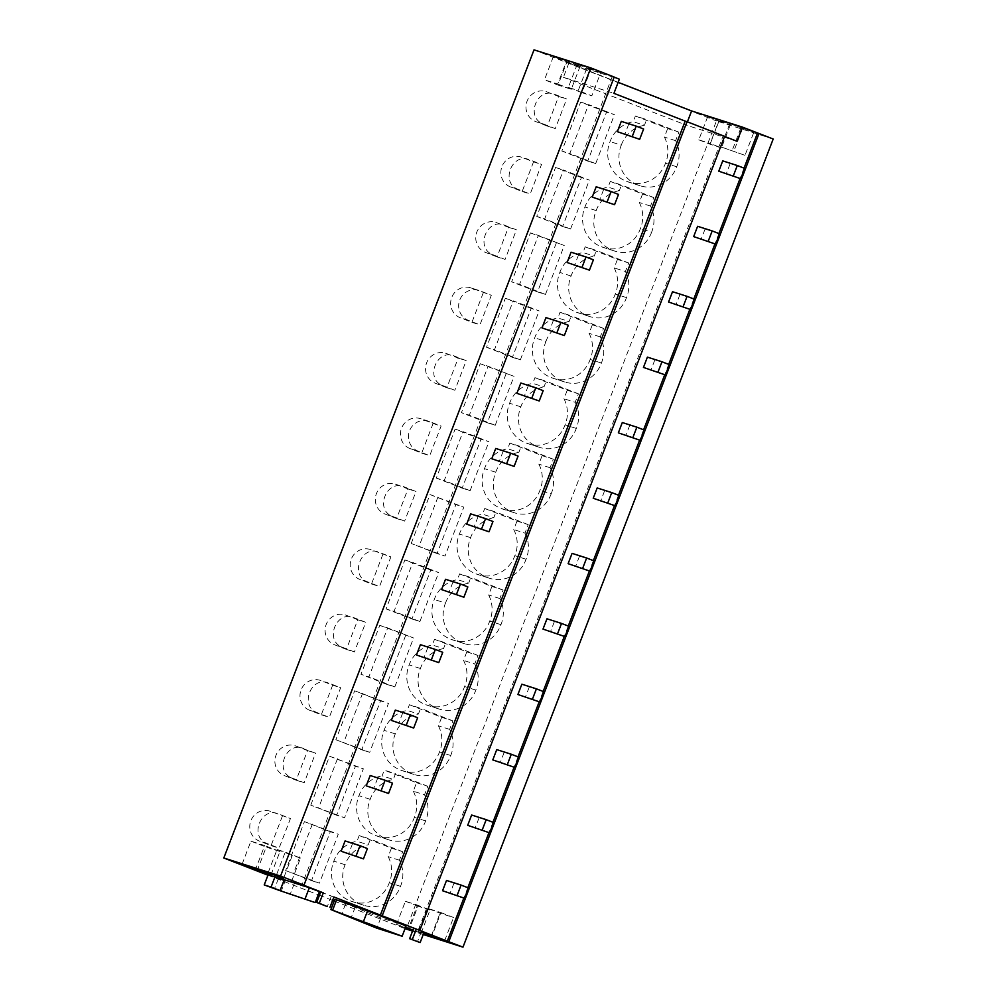<?xml version="1.0" encoding="UTF-8"?>
<svg xmlns="http://www.w3.org/2000/svg" width="997" height="997" viewBox="0 0 997 997"><rect width="100%" height="100%" fill="white"/><g stroke="black" fill="none" stroke-linecap="round" stroke-linejoin="round"><path stroke-width="0.75" stroke-dasharray="4.99 3.74" d="M614.152 77.143L612.32 76.433L614.189 77.031M618.152 82.327L568.851 63.11L619.361 79.174M773.198 139.007L716.444 120.949L406.228 929.104M534.018 49.85L716.444 120.949M566.62 60.842L553.36 56.617L566.919 61.901L558.021 85.081L544.474 79.797L557.722 84.01L566.62 60.842L580.179 66.126L566.919 61.901M600.717 72.656L590.822 69.503L581.924 92.684L591.819 95.837L578.26 90.553L587.158 67.372L600.717 72.656L591.819 95.837M590.822 69.503L577.263 64.219L587.158 67.372M753.894 132.152L729.729 123.678L753.894 132.152L744.996 155.333L720.831 146.858L744.996 155.333M718.8 120.986L730.365 124.675L719.273 120.35L710.375 143.531L721.467 147.855L709.901 144.166L718.8 120.986L707.696 116.661L719.273 120.35M612.32 76.433L302.103 884.588M568.851 63.11L563.417 77.28L613.928 93.344M687.407 121.846L686.148 125.111L563.417 77.28M737.045 141.3L686.148 125.111M724.62 136.352L723.124 135.879L418.341 929.865M744.036 168.144L740.073 178.488M718.924 233.56L714.961 243.904M693.812 298.975L689.849 309.319M668.713 364.391L664.737 374.735M643.601 429.807L639.625 440.151M618.489 495.222L614.513 505.566M593.377 560.638L589.401 570.982M568.265 626.054L564.302 636.398M543.153 691.457L539.19 701.801M518.041 756.873L514.078 767.216M492.942 822.288L488.966 832.632M467.83 887.704L463.854 898.048M723.124 135.879L724.582 136.439M423.227 934.501L412.559 931.111M267.956 875.204L318.193 894.783M319.426 895.269L332.599 900.403M334.157 901.014L405.044 928.643M606.525 112.163L580.64 102.068L561.859 151.008L569.798 153.526L588.579 104.598L614.464 114.68L606.525 112.163L587.744 161.09L561.859 151.008M635.388 116.001L667.666 128.588L664.401 137.088A30.346 29.1 -72.4 0 1 665.498 163.209A30.346 29.1 -72.4 0 1 628.945 182.202A30.346 29.1 -72.4 0 1 626.652 181.367A30.346 29.1 -72.4 0 1 610.052 141.599A30.346 29.1 -72.4 0 1 633.207 121.709L644.436 125.273L646.617 119.578L635.388 116.001L633.207 121.709M547.278 126.071L535.563 121.509A15.865 15.217 -72.4 0 1 526.902 101.632A15.865 15.217 -72.4 0 1 546.057 91.587A15.865 15.217 -72.4 0 1 546.929 91.886L558.644 96.46L547.278 126.071L555.292 128.625L543.577 124.052C524.945 117.833 537.009 86.403 554.943 94.441L566.657 99.002L555.292 128.625M437.085 553.572L411.2 543.49L445.011 556.102L463.804 507.161L455.866 504.644L437.085 553.572L445.011 556.102M411.2 543.49L429.981 494.549L455.866 504.644M396.607 518.552L384.904 513.991A15.865 15.217 -72.4 0 1 376.243 494.113A15.865 15.217 -72.4 0 1 395.398 484.068A15.865 15.217 -72.4 0 1 396.27 484.38L407.985 488.941L396.607 518.552L404.62 521.107L392.918 516.546C374.286 510.327 386.35 478.884 404.284 486.922L415.998 491.484L404.62 521.107M484.729 508.495L517.007 521.07L513.742 529.569A30.346 29.1 -72.4 0 1 514.838 555.69A30.346 29.1 -72.4 0 1 478.286 574.696A30.346 29.1 -72.4 0 1 475.993 573.848A30.346 29.1 -72.4 0 1 459.393 534.08A30.346 29.1 -72.4 0 1 482.536 514.19L493.764 517.767L495.958 512.059L484.729 508.495L482.536 514.19M480.978 439.228L455.093 429.146L436.312 478.074L444.238 480.591L463.032 431.664L488.916 441.746L480.978 439.228L462.197 488.156L436.312 478.074M410.016 448.575A15.865 15.217 -72.4 0 1 401.355 428.698A15.865 15.217 -72.4 0 1 420.51 418.653A15.865 15.217 -72.4 0 1 421.382 418.964L433.097 423.526L421.719 453.137L410.016 448.575L418.03 451.13A15.865 15.217 -72.4 0 1 409.368 431.252A15.865 15.217 -72.4 0 1 428.523 421.195A15.865 15.217 -72.4 0 1 429.395 421.507L441.098 426.068L429.732 455.691L418.03 451.13M509.841 443.079L542.106 455.654L538.841 464.153A30.346 29.1 -72.4 0 1 539.95 490.275A30.346 29.1 -72.4 0 1 503.398 509.28A30.346 29.1 -72.4 0 1 501.105 508.433A30.346 29.1 -72.4 0 1 484.492 468.665A30.346 29.1 -72.4 0 1 507.647 448.775L518.876 452.351L521.07 446.644L509.841 443.079L507.647 448.775M379.77 625.381L413.581 637.993L387.696 627.911L368.915 676.838L360.976 674.321L379.77 625.381L387.696 627.911M405.654 635.475L386.861 684.403L360.976 674.321M346.395 649.383L334.68 644.822A15.865 15.217 -72.4 0 1 326.019 624.945A15.865 15.217 -72.4 0 1 345.174 614.9A15.865 15.217 -72.4 0 1 346.046 615.199L357.761 619.773L346.395 649.383L354.409 651.938L342.694 647.365C324.062 641.146 336.126 609.715 354.06 617.754L365.774 622.315L354.409 651.938M434.505 639.314L466.783 651.901L463.518 660.4A30.346 29.1 -72.4 0 1 464.614 686.522A30.346 29.1 -72.4 0 1 428.062 705.515A30.346 29.1 -72.4 0 1 425.769 704.68A30.346 29.1 -72.4 0 1 409.169 664.912A30.346 29.1 -72.4 0 1 432.324 645.022L443.553 648.598L445.734 642.891L434.505 639.314L432.324 645.022M430.754 570.06L404.869 559.965L386.088 608.905L394.027 611.423L412.808 562.495L438.692 572.577L430.754 570.06L411.973 618.987L386.088 608.905M382.873 554.357L371.507 583.968L359.792 579.407A15.865 15.217 -72.4 0 1 351.131 559.529A15.865 15.217 -72.4 0 1 370.286 549.484A15.865 15.217 -72.4 0 1 371.158 549.796L390.886 556.899L379.521 586.523L367.806 581.949C349.174 575.73 361.238 544.3 379.172 552.338L390.886 556.899M459.617 573.911L491.895 586.485L488.63 594.985A30.346 29.1 -72.4 0 1 489.726 621.106A30.346 29.1 -72.4 0 1 453.174 640.099A30.346 29.1 -72.4 0 1 450.881 639.264A30.346 29.1 -72.4 0 1 434.281 599.496A30.346 29.1 -72.4 0 1 457.436 579.606L468.665 583.183L470.846 577.475L459.617 573.911L457.436 579.606M530.429 232.899L564.24 245.511L538.355 235.417L519.574 284.357L511.648 281.827L530.429 232.899L538.355 235.417M556.314 242.981L537.533 291.922L511.648 281.827M497.054 256.902L485.34 252.341A15.865 15.217 -72.4 0 1 476.691 232.463A15.865 15.217 -72.4 0 1 495.833 222.406A15.865 15.217 -72.4 0 1 496.718 222.717L508.42 227.279L497.054 256.902L505.068 259.444L493.353 254.883C474.722 248.664 486.785 217.234 504.719 225.272L516.434 229.833L505.068 259.444M585.177 246.832L617.442 259.407L614.177 267.919A30.346 29.1 -72.4 0 1 615.286 294.04A30.346 29.1 -72.4 0 1 578.721 313.033A30.346 29.1 -72.4 0 1 576.44 312.198A30.346 29.1 -72.4 0 1 559.828 272.418A30.346 29.1 -72.4 0 1 582.983 252.54L594.212 256.104L596.393 250.409L585.177 246.832L582.983 252.54M581.425 177.578L555.541 167.484L536.747 216.411L544.686 218.941L563.467 170.001L589.352 180.096L581.425 177.578L562.632 226.506L536.747 216.411M510.452 186.925A15.865 15.217 -72.4 0 1 501.79 167.047A15.865 15.217 -72.4 0 1 520.945 156.99A15.865 15.217 -72.4 0 1 521.817 157.302L533.532 161.863L522.166 191.486L510.452 186.925L518.465 189.467C499.833 183.249 511.897 151.818 529.831 159.856L541.545 164.418L530.18 194.029L518.465 189.467M610.276 181.417L642.554 194.004L639.289 202.503A30.346 29.1 -72.4 0 1 640.386 228.625A30.346 29.1 -72.4 0 1 603.833 247.617A30.346 29.1 -72.4 0 1 601.54 246.782A30.346 29.1 -72.4 0 1 584.94 207.002A30.346 29.1 -72.4 0 1 608.095 187.124L619.324 190.689L621.505 184.993L610.276 181.417L608.095 187.124M480.205 363.731L514.016 376.343L488.131 366.248L469.35 415.176L461.424 412.658L480.205 363.731L488.131 366.248M506.09 373.813L487.309 422.753L461.424 412.658M446.83 387.733L435.128 383.16A15.865 15.217 -72.4 0 1 426.467 363.282A15.865 15.217 -72.4 0 1 445.622 353.237A15.865 15.217 -72.4 0 1 446.494 353.549L458.196 358.11L446.83 387.733L454.844 390.276L443.142 385.714C424.498 379.496 436.574 348.065 454.507 356.091L466.21 360.665L454.844 390.276M534.953 377.664L567.218 390.238L563.953 398.738A30.346 29.1 -72.4 0 1 565.062 424.859A30.346 29.1 -72.4 0 1 528.51 443.864A30.346 29.1 -72.4 0 1 526.217 443.017A30.346 29.1 -72.4 0 1 509.604 403.249A30.346 29.1 -72.4 0 1 532.759 383.359L543.988 386.936L546.182 381.228L534.953 377.664L532.759 383.359M531.202 308.397L505.317 298.315L486.536 347.243L494.462 349.773L513.243 300.832L539.128 310.927L531.202 308.397L512.421 357.337L486.536 347.243M483.308 292.694L471.942 322.318L460.228 317.744A15.865 15.217 -72.4 0 1 451.579 297.866A15.865 15.217 -72.4 0 1 470.721 287.821A15.865 15.217 -72.4 0 1 471.606 288.133L491.322 295.249L479.956 324.86L468.241 320.299A15.865 15.217 -72.4 0 1 459.592 300.421A15.865 15.217 -72.4 0 1 478.734 290.376A15.865 15.217 -72.4 0 1 479.619 290.675L491.322 295.249M560.065 312.248L592.33 324.823L589.065 333.334A30.346 29.1 -72.4 0 1 590.174 359.443A30.346 29.1 -72.4 0 1 553.609 378.449A30.346 29.1 -72.4 0 1 551.329 377.614A30.346 29.1 -72.4 0 1 534.716 337.833A30.346 29.1 -72.4 0 1 557.871 317.956L569.1 321.52L571.293 315.825L560.065 312.248L557.871 317.956M336.65 815.234L310.765 805.14L344.576 817.752L363.357 768.824L355.43 766.307L336.65 815.234L344.576 817.752M310.765 805.14L329.546 756.212L355.43 766.307M295.835 746.03L307.537 750.591L296.171 780.215L284.457 775.654A15.865 15.217 -72.4 0 1 275.808 755.776A15.865 15.217 -72.4 0 1 294.95 745.719A15.865 15.217 -72.4 0 1 295.835 746.03L315.55 753.146L304.185 782.757L292.47 778.196C273.839 771.977 285.902 740.547 303.848 748.585L294.95 745.719M416.559 782.72L427.788 786.297L424.523 794.796L413.294 791.232L416.559 782.72L384.294 770.145L382.1 775.853L393.329 779.417L395.522 773.722L384.294 770.145M413.294 791.232A30.346 29.1 -72.4 0 1 414.403 817.353A30.346 29.1 -72.4 0 1 377.838 836.346A30.346 29.1 -72.4 0 1 375.557 835.511A30.346 29.1 -72.4 0 1 358.945 795.731A30.346 29.1 -72.4 0 1 382.1 775.853M335.877 739.724L361.761 749.819L380.542 700.891L388.469 703.408L369.688 752.336L335.877 739.724L354.658 690.796L380.542 700.891M309.569 710.238A15.865 15.217 -72.4 0 1 300.92 690.36A15.865 15.217 -72.4 0 1 320.062 680.303A15.865 15.217 -72.4 0 1 320.947 680.615L332.649 685.176L321.283 714.799L309.569 710.238L317.582 712.78C298.95 706.561 311.014 675.131 328.948 683.169L340.662 687.731L329.297 717.342L317.582 712.78M409.406 704.729L441.671 717.317L438.406 725.816A30.346 29.1 -72.4 0 1 439.515 751.937A30.346 29.1 -72.4 0 1 402.95 770.93A30.346 29.1 -72.4 0 1 400.669 770.095A30.346 29.1 -72.4 0 1 384.057 730.315A30.346 29.1 -72.4 0 1 407.212 710.437L418.441 714.002L420.622 708.306L409.406 704.729L407.212 710.437M285.653 870.555L311.538 880.65L330.319 831.71L338.245 834.24L319.464 883.168L285.653 870.555L304.434 821.628L330.319 831.71M282.425 816.007L271.059 845.63L259.357 841.069A15.865 15.217 -72.4 0 1 250.696 821.179A15.865 15.217 -72.4 0 1 269.851 811.134A15.865 15.217 -72.4 0 1 270.723 811.446L290.439 818.562L279.073 848.173L267.37 843.612C248.727 837.393 260.803 805.962 278.736 814.001L290.439 818.562M359.182 835.561L391.447 848.135L388.182 856.647A30.346 29.1 -72.4 0 1 389.291 882.756A30.346 29.1 -72.4 0 1 352.739 901.762A30.346 29.1 -72.4 0 1 350.445 900.927A30.346 29.1 -72.4 0 1 333.833 861.146A30.346 29.1 -72.4 0 1 356.988 841.269L359.182 835.561L370.41 839.138L368.217 844.833L356.988 841.269M553.36 56.617L544.474 79.797M580.179 66.126L571.281 89.294L558.021 85.081M571.281 89.294L557.722 84.01M577.263 64.219L568.365 87.4L578.26 90.553M568.365 87.4L581.924 92.684M740.821 128.002L731.923 151.17M742.802 127.828L733.904 151.008M729.729 123.678L720.831 146.858M730.365 124.675L721.467 147.855M707.696 116.661L698.797 139.842L710.375 143.531M698.797 139.842L709.901 144.166M333.92 896.976L320.685 892.016M423.638 933.441L418.541 931.46L423.762 933.117M405.33 927.895L396.507 924.456L405.555 927.335M412.77 930.525L421.12 933.18L412.97 930.014M284.232 879.728L319.401 891.63M284.008 880.301L285.229 880.775L281.279 891.081L280.057 890.595M268.181 874.618L285.229 880.775M406.091 925.914L380.792 917.876L334.83 899.257M424.136 932.145L413.655 928.244M331.303 896.153L327.29 906.585M580.64 102.068L588.579 104.598M587.744 161.09L595.683 163.608L569.798 153.526M595.683 163.608L614.464 114.68M667.666 128.588L678.895 132.152L675.63 140.664A30.346 29.1 -72.4 0 1 676.726 166.773A30.346 29.1 -72.4 0 1 640.174 185.778A30.346 29.1 -72.4 0 1 637.881 184.931A30.346 29.1 -72.4 0 1 621.281 145.163L610.052 141.599M637.881 184.931L626.652 181.367M676.726 166.773L665.498 163.209M675.63 140.664L664.401 137.088M678.895 132.152L646.617 119.578M621.281 145.163A30.346 29.1 -72.4 0 1 644.436 125.273M558.644 96.46L566.657 99.002M546.057 91.587L546.929 91.886M429.981 494.549L463.804 507.161M437.92 497.079L419.139 546.007M407.985 488.941L415.998 491.484M395.398 484.068L396.27 484.38M517.007 521.07L528.223 524.634L524.97 533.146L513.742 529.569M528.223 524.634L495.958 512.059M524.97 533.146A30.346 29.1 -72.4 0 1 526.067 559.267A30.346 29.1 -72.4 0 1 489.515 578.26A30.346 29.1 -72.4 0 1 487.221 577.425A30.346 29.1 -72.4 0 1 470.609 537.645A30.346 29.1 -72.4 0 1 493.764 517.767M470.609 537.645L459.393 534.08M487.221 577.425L475.993 573.848M526.067 559.267L514.838 555.69M455.093 429.146L463.032 431.664M462.197 488.156L470.123 490.686L444.238 480.591M470.123 490.686L488.916 441.746M421.719 453.137L429.732 455.691M433.097 423.526L441.098 426.068M542.106 455.654L553.335 459.231L550.07 467.73A30.346 29.1 -72.4 0 1 551.179 493.851L539.95 490.275M550.07 467.73L538.841 464.153M553.335 459.231L521.07 446.644M551.179 493.851A30.346 29.1 -72.4 0 1 514.626 512.844A30.346 29.1 -72.4 0 1 512.333 512.009A30.346 29.1 -72.4 0 1 495.721 472.229A30.346 29.1 -72.4 0 1 518.876 452.351M495.721 472.229L484.492 468.665M512.333 512.009L501.105 508.433M386.861 684.403L394.8 686.921L368.915 676.838M394.8 686.921L413.581 637.993M357.761 619.773L365.774 622.315M345.174 614.9L346.046 615.199M466.783 651.901L478.012 655.465L474.746 663.977L463.518 660.4M478.012 655.465L445.734 642.891M474.746 663.977A30.346 29.1 -72.4 0 1 475.843 690.086A30.346 29.1 -72.4 0 1 439.291 709.091A30.346 29.1 -72.4 0 1 436.998 708.244A30.346 29.1 -72.4 0 1 420.398 668.476A30.346 29.1 -72.4 0 1 443.553 648.598M420.398 668.476L409.169 664.912M436.998 708.244L425.769 704.68M475.843 690.086L464.614 686.522M404.869 559.965L412.808 562.495M411.973 618.987L419.911 621.517L394.027 611.423M419.911 621.517L438.692 572.577M371.507 583.968L379.521 586.523M370.286 549.484L371.158 549.796M491.895 586.485L503.124 590.05L499.858 598.561A30.346 29.1 -72.4 0 1 500.955 624.67A30.346 29.1 -72.4 0 1 464.403 643.676A30.346 29.1 -72.4 0 1 462.11 642.841A30.346 29.1 -72.4 0 1 445.509 603.06L434.281 599.496M462.11 642.841L450.881 639.264M500.955 624.67L489.726 621.106M499.858 598.561L488.63 594.985M503.124 590.05L470.846 577.475M445.509 603.06A30.346 29.1 -72.4 0 1 468.665 583.183M537.533 291.922L545.459 294.439L519.574 284.357M545.459 294.439L564.24 245.511M508.42 227.279L516.434 229.833M495.833 222.406L496.718 222.717M617.442 259.407L628.671 262.984L625.406 271.483L614.177 267.919M628.671 262.984L596.393 250.409M625.406 271.483A30.346 29.1 -72.4 0 1 626.502 297.605A30.346 29.1 -72.4 0 1 589.95 316.61A30.346 29.1 -72.4 0 1 587.657 315.762A30.346 29.1 -72.4 0 1 571.057 275.995A30.346 29.1 -72.4 0 1 594.212 256.104M571.057 275.995L559.828 272.418M587.657 315.762L576.44 312.198M626.502 297.605L615.286 294.04M555.541 167.484L563.467 170.001M562.632 226.506L570.571 229.023L544.686 218.941M570.571 229.023L589.352 180.096M520.945 156.99L521.817 157.302M522.166 191.486L530.18 194.029M533.532 161.863L541.545 164.418M642.554 194.004L653.783 197.568L650.518 206.067A30.346 29.1 -72.4 0 1 651.614 232.189L640.386 228.625M650.518 206.067L639.289 202.503M653.783 197.568L621.505 184.993M651.614 232.189A30.346 29.1 -72.4 0 1 615.062 251.194A30.346 29.1 -72.4 0 1 612.769 250.347A30.346 29.1 -72.4 0 1 596.169 210.579A30.346 29.1 -72.4 0 1 619.324 190.689M596.169 210.579L584.94 207.002M612.769 250.347L601.54 246.782M487.309 422.753L495.235 425.27L469.35 415.176M495.235 425.27L514.016 376.343M458.196 358.11L466.21 360.665M445.622 353.237L446.494 353.549M567.218 390.238L578.447 393.815L575.182 402.314L563.953 398.738M578.447 393.815L546.182 381.228M575.182 402.314A30.346 29.1 -72.4 0 1 576.291 428.436A30.346 29.1 -72.4 0 1 539.726 447.429A30.346 29.1 -72.4 0 1 537.445 446.594A30.346 29.1 -72.4 0 1 520.833 406.826A30.346 29.1 -72.4 0 1 543.988 386.936M520.833 406.826L509.604 403.249M537.445 446.594L526.217 443.017M576.291 428.436L565.062 424.859M505.317 298.315L513.243 300.832M512.421 357.337L520.347 359.855L494.462 349.773M520.347 359.855L539.128 310.927M471.942 322.318L479.956 324.86M592.33 324.823L603.559 328.399L600.294 336.899A30.346 29.1 -72.4 0 1 601.403 363.02A30.346 29.1 -72.4 0 1 564.838 382.013A30.346 29.1 -72.4 0 1 562.557 381.178A30.346 29.1 -72.4 0 1 545.945 341.41L534.716 337.833M562.557 381.178L551.329 377.614M601.403 363.02L590.174 359.443M600.294 336.899L589.065 333.334M603.559 328.399L571.293 315.825M545.945 341.41A30.346 29.1 -72.4 0 1 569.1 321.52M329.546 756.212L363.357 768.824M337.472 758.729L318.691 807.67M307.537 750.591L315.55 753.146M296.171 780.215L304.185 782.757M427.788 786.297L395.522 773.722M424.523 794.796A30.346 29.1 -72.4 0 1 425.632 820.917A30.346 29.1 -72.4 0 1 389.067 839.923A30.346 29.1 -72.4 0 1 386.786 839.075A30.346 29.1 -72.4 0 1 370.174 799.307A30.346 29.1 -72.4 0 1 393.329 779.417M370.174 799.307L358.945 795.731M386.786 839.075L375.557 835.511M425.632 820.917L414.403 817.353M361.761 749.819L369.688 752.336M354.658 690.796L388.469 703.408M362.584 693.314L343.803 742.254M320.062 680.303L320.947 680.615M321.283 714.799L329.297 717.342M332.649 685.176L340.662 687.731M441.671 717.317L452.9 720.881L449.635 729.38A30.346 29.1 -72.4 0 1 450.731 755.502A30.346 29.1 -72.4 0 1 414.179 774.507A30.346 29.1 -72.4 0 1 411.886 773.66L400.669 770.095M450.731 755.502L439.515 751.937M449.635 729.38L438.406 725.816M452.9 720.881L420.622 708.306M411.886 773.66A30.346 29.1 -72.4 0 1 395.286 733.892A30.346 29.1 -72.4 0 1 418.441 714.002M395.286 733.892L384.057 730.315M311.538 880.65L319.464 883.168M304.434 821.628L338.245 834.24M312.36 824.145L293.579 873.085M271.059 845.63L279.073 848.173M269.851 811.134L270.723 811.446M391.447 848.135L402.676 851.712L399.411 860.212A30.346 29.1 -72.4 0 1 400.52 886.333A30.346 29.1 -72.4 0 1 363.955 905.326A30.346 29.1 -72.4 0 1 361.674 904.491A30.346 29.1 -72.4 0 1 345.062 864.723A30.346 29.1 -72.4 0 1 368.217 844.833M345.062 864.723L333.833 861.146M361.674 904.491L350.445 900.927M400.52 886.333L389.291 882.756M399.411 860.212L388.182 856.647M402.676 851.712L370.41 839.138M242.034 864.349L250.932 841.169L264.704 845.556L255.805 868.736M271.072 874.681L279.97 851.513L264.704 845.556M279.97 851.513L266.199 847.126L257.637 869.446M250.932 841.169L266.199 847.126M268.168 872.662L277.066 849.494L285.242 852.086L276.343 875.266M291.61 881.223L300.508 858.043L285.242 852.086M300.508 858.043L292.333 855.438L283.634 878.108M277.066 849.494L292.333 855.438M440.948 912.579L453.548 917.489L440.026 913.19L427.426 908.279L440.948 912.579L432.062 935.759M444.65 940.669L453.548 917.489M431.439 935.56L440.026 913.19M418.541 931.46L427.426 908.279M396.507 924.456L405.405 901.276L417.431 905.102L408.533 928.282M421.12 933.18L430.019 910.012L417.431 905.102M430.019 910.012L417.992 906.186L409.381 928.606M405.405 901.276L417.992 906.186M294.277 883.641L290.077 894.583M278.4 878.606L274.449 888.9M280.182 890.732L281.279 891.081M355.194 907.195L351.243 917.502M345.485 904.117L341.759 913.813M380.792 917.876L376.829 928.17M421.469 931.298L417.469 941.729M744.697 168.406L722.738 160.891M730.128 163.77L726.177 174.076M719.585 233.821L697.626 226.307M705.016 229.185L701.065 239.492M694.473 299.237L672.514 291.722M679.904 294.601L675.954 304.908M669.361 364.64L647.402 357.138M654.805 360.017L650.842 370.311M644.249 430.056L622.29 422.541M629.693 425.432L625.73 435.726M619.137 495.472L597.178 487.957M604.581 490.848L600.63 501.142M594.025 560.887L572.079 553.372M579.469 556.251L575.518 566.558M568.926 626.303L546.967 618.788M554.357 621.667L550.406 631.973M543.814 691.719L521.855 684.204M529.245 687.083L525.294 697.389M518.702 757.134L496.743 749.619M504.133 752.498L500.182 762.805M493.59 822.55L471.631 815.035M479.034 817.914L475.071 828.22M468.478 887.966L446.519 880.451M453.922 883.33L449.959 893.624M643.613 129.012L621.293 121.372M628.683 124.264L624.733 134.558M618.514 194.427L596.181 186.788M603.571 189.679L599.621 199.973M593.402 259.843L571.069 252.204M578.459 255.082L574.509 265.389M568.29 325.246L545.957 317.619M553.347 320.498L549.397 330.805M543.178 390.662L520.845 383.035M528.248 385.914L524.285 396.22M518.066 456.078L495.733 448.451M503.136 451.329L499.173 461.636M492.954 521.493L470.621 513.866M478.024 516.745L474.074 527.052M467.842 586.909L445.522 579.282M452.912 582.161L448.962 592.455M442.743 652.325L420.41 644.685M427.8 647.576L423.85 657.87M417.631 717.74L395.298 710.101M402.688 712.992L398.738 723.286M392.519 783.156L370.186 775.516M377.576 778.395L373.626 788.702M367.407 848.572L345.074 840.932M352.477 843.811L348.514 854.117M543.577 124.052L535.563 121.509M392.918 516.546L384.904 513.991M429.395 421.507L421.382 418.964M342.694 647.365L334.68 644.822M367.806 581.949L359.792 579.407M493.353 254.883L485.34 252.341M443.142 385.714L435.128 383.16M471.606 288.133L479.619 290.675M468.241 320.299L460.228 317.744M292.47 778.196L284.457 775.654M267.37 843.612L259.357 841.069M640.174 185.778L628.945 182.202M489.515 578.26L478.286 574.696M428.523 421.195L420.51 418.653M514.626 512.844L503.398 509.28M439.291 709.091L428.062 705.515M464.403 643.676L453.174 640.099M589.95 316.61L578.721 313.033M615.062 251.194L603.833 247.617M539.726 447.429L528.51 443.864M478.734 290.376L470.721 287.821M564.838 382.013L553.609 378.449M389.067 839.923L377.838 836.346M414.179 774.507L402.95 770.93M363.955 905.326L352.739 901.762"/><path stroke-width="1.5" d="M614.152 77.143L619.361 79.174L613.928 93.344L685.163 121.111L380.38 915.084L447.304 941.156L463.854 898.048M618.152 82.327L691.594 110.954L687.407 121.846M447.304 941.156L462.982 947.15L773.198 139.007L742.478 127.13L691.594 110.954M223.802 857.993L534.018 49.85L590.772 67.896L280.556 876.051L223.802 857.993L267.956 875.204M323.302 892.838L319.289 903.27L327.29 906.585L316.685 902.447L320.685 892.016L323.302 892.838L302.103 884.588L303.973 885.174L614.189 77.031L590.772 67.896M380.38 915.084L333.92 896.976L329.907 907.407M742.478 127.13L737.045 141.3L724.582 136.439M757.533 133L744.036 168.144M740.073 178.488L718.924 233.56M714.961 243.904L693.812 298.975M689.849 309.319L668.713 364.391M664.737 374.735L643.601 429.807M639.625 440.151L618.489 495.222M614.513 505.566L593.377 560.638M589.401 570.982L568.265 626.054M564.302 636.398L543.153 691.457M539.19 701.801L518.041 756.873M514.078 767.216L492.942 822.288M488.966 832.632L467.83 887.704M448.8 941.629L759.029 133.473M462.982 947.15L423.227 934.501M412.559 931.111L405.044 928.643M318.193 894.783L319.426 895.269M332.599 900.403L334.157 901.014M303.973 885.174L280.556 876.051M257.301 870.306L242.034 864.349L271.072 874.681L257.301 870.306L257.637 869.446M283.435 878.619L268.168 872.662L283.634 878.108M423.762 933.117L444.65 940.669L423.638 933.441M405.555 927.335L412.97 930.014M412.77 930.525L409.094 929.354L409.381 928.606M405.33 927.895L409.094 929.354M309.357 887.716L284.232 879.728L280.032 890.67L315.202 902.572L319.401 891.63L309.357 887.716L305.157 898.658M280.182 890.732L264.217 884.925L268.181 874.618L284.008 880.301M330.867 909.563L334.83 899.257L367.544 910.897L406.091 925.914L402.14 936.22L376.829 928.17L330.867 909.563L402.14 936.22M409.642 938.676L413.655 928.244L416.322 929.092L424.136 932.145L420.136 942.576L409.642 938.676L420.136 942.576M316.685 902.447L319.289 903.27M419.837 930.338L724.62 136.352L687.02 121.696L382.237 915.682M687.02 121.696L685.163 121.111M431.128 936.37L431.439 935.56M280.032 890.67L315.202 902.572M275.01 876.787L271.059 887.093L280.057 890.595M271.059 887.093L264.217 884.925M336.6 899.83L332.649 910.124M367.544 910.897L363.593 921.203M416.322 929.092L412.309 939.523M718.775 171.197L740.734 178.7L718.775 171.197L722.738 160.891L737.294 165.527L744.697 168.406L740.734 178.7M733.343 175.821L737.294 165.527M693.675 236.601L715.622 244.115L693.675 236.601L697.626 226.307L712.182 230.93L719.585 233.821L715.622 244.115M708.231 241.237L712.182 230.93M668.563 302.016L690.522 309.531L668.563 302.016L672.514 291.722L687.07 296.346L694.473 299.237L690.522 309.531M683.119 306.652L687.07 296.346M643.451 367.432L665.41 374.947L643.451 367.432L647.402 357.138L661.971 361.761L669.361 364.64L665.41 374.947M658.008 372.068L661.971 361.761M618.339 432.848L640.298 440.362L618.339 432.848L622.29 422.541L636.859 427.177L644.249 430.056L640.298 440.362M632.896 437.484L636.859 427.177M593.227 498.263L615.186 505.778L593.227 498.263L597.178 487.957L611.747 492.593L619.137 495.472L615.186 505.778M607.796 502.899L611.747 492.593M568.116 563.679L590.074 571.194L568.116 563.679L572.079 553.372L586.635 558.008L594.025 560.887L590.074 571.194M582.684 568.302L586.635 558.008M543.004 629.095L564.963 636.609L543.004 629.095L546.967 618.788L561.523 623.424L568.926 626.303L564.963 636.609M557.572 633.718L561.523 623.424M517.904 694.51L539.851 702.013L517.904 694.51L521.855 684.204L536.411 688.84L543.814 691.719L539.851 702.013M532.46 699.134L536.411 688.84M492.792 759.913L514.751 767.428L492.792 759.913L496.743 749.619L511.299 754.243L518.702 757.134L514.751 767.428M507.348 764.549L511.299 754.243M467.68 825.329L489.639 832.844L467.68 825.329L471.631 815.035L486.2 819.659L493.59 822.55L489.639 832.844M482.236 829.965L486.2 819.659M442.568 890.745L464.527 898.26L442.568 890.745L446.519 880.451L461.088 885.074L468.478 887.966L464.527 898.26M457.125 895.381L461.088 885.074M617.33 131.679L639.663 139.306L617.33 131.679L621.293 121.372L636.223 126.133L643.613 129.012L639.663 139.306M632.272 136.427L636.223 126.133M592.218 197.094L614.551 204.721L592.218 197.094L596.181 186.788L611.111 191.536L618.514 194.427L614.551 204.721M607.161 201.843L611.111 191.536M567.119 262.51L589.439 270.137L567.119 262.51L571.069 252.204L585.999 256.952L593.402 259.843L589.439 270.137M582.049 267.258L585.999 256.952M542.007 327.926L564.339 335.553L542.007 327.926L545.957 317.619L560.887 322.367L568.29 325.246L564.339 335.553M556.937 332.674L560.887 322.367M516.895 393.341L539.227 400.968L516.895 393.341L520.845 383.035L535.788 387.783L543.178 390.662L539.227 400.968M531.825 398.09L535.788 387.783M491.783 458.745L514.116 466.384L491.783 458.745L495.733 448.451L510.676 453.199L518.066 456.078L514.116 466.384M506.713 463.505L510.676 453.199M466.671 524.16L489.004 531.8L466.671 524.16L470.621 513.866L485.564 518.614L492.954 521.493L489.004 531.8M481.613 528.909L485.564 518.614M441.559 589.576L463.892 597.215L441.559 589.576L445.522 579.282L460.452 584.03L467.842 586.909L463.892 597.215M456.501 594.324L460.452 584.03M416.447 654.992L438.78 662.619L416.447 654.992L420.41 644.685L435.34 649.446L442.743 652.325L438.78 662.619M431.389 659.74L435.34 649.446M391.347 720.407L413.668 728.034L391.347 720.407L395.298 710.101L410.228 714.849L417.631 717.74L413.668 728.034M406.278 725.155L410.228 714.849M366.235 785.823L388.568 793.45L366.235 785.823L370.186 775.516L385.116 780.265L392.519 783.156L388.568 793.45M381.166 790.571L385.116 780.265M341.124 851.239L363.456 858.866L341.124 851.239L345.074 840.932L360.017 845.68L367.407 848.572L363.456 858.866M356.054 855.987L360.017 845.68"/></g></svg>
